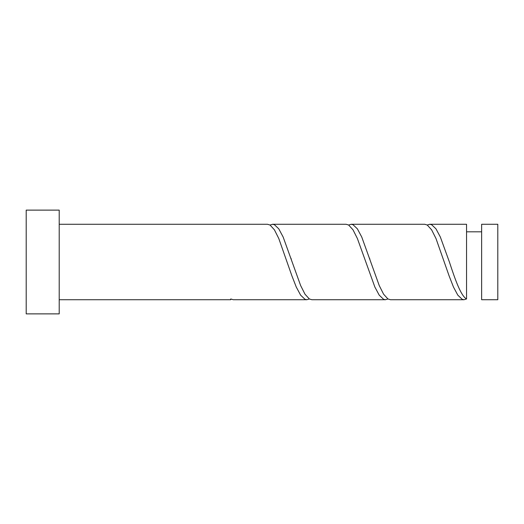 <?xml version="1.0" encoding="UTF-8"?>
<svg xmlns="http://www.w3.org/2000/svg" width="524" height="524" viewBox="0 0 524 524"><rect width="100%" height="100%" fill="white"/><g stroke="black" fill="none" stroke-linecap="round" stroke-linejoin="round"><path stroke-width="0.79" d="M497.8 262L497.8 299.728L481.635 299.728L481.635 224.272L497.8 224.272L497.8 262M59.212 262L59.212 313.876L26.2 313.876L26.2 210.124L59.212 210.124L59.212 262M59.212 224.272L267.535 224.272L270.043 225.025L274.412 229.826L278.781 238.505L291.881 275.814L296.243 286.988L300.612 295.15L304.981 299.309L306.835 299.728L309.343 298.975M59.212 299.728L230.743 299.728L230.743 298.975L233.252 299.728L306.835 299.728M464.035 299.728L390.452 299.728L387.943 298.975L383.581 294.174L379.212 285.495L361.743 237.012L357.381 228.85L353.012 224.691L351.152 224.272L424.735 224.272L427.243 225.025L431.612 229.826L435.981 238.505L449.081 275.814L453.443 286.988L457.812 295.15L462.181 299.309L464.035 299.728L466.543 298.975L466.543 224.272L429.752 224.272L427.243 225.025M466.543 298.975C460.832 295.818 455.12 279.456 449.402 262L440.343 237.012L435.981 228.85L431.612 224.691L429.752 224.272M385.435 299.728L311.852 299.728L309.343 298.975L304.981 294.174L300.612 285.495L283.143 237.012L278.781 228.85L274.412 224.691L272.552 224.272L346.135 224.272L348.643 225.025L353.012 229.826L357.381 238.505L374.843 286.988L379.212 295.15L383.581 299.309L385.435 299.728L387.943 298.975M351.152 224.272L348.643 225.025M272.552 224.272L270.043 225.025M481.635 231.818L466.543 231.818M291.292 259.256L290.951 258.227M369.892 259.256L369.551 258.227"/></g></svg>
